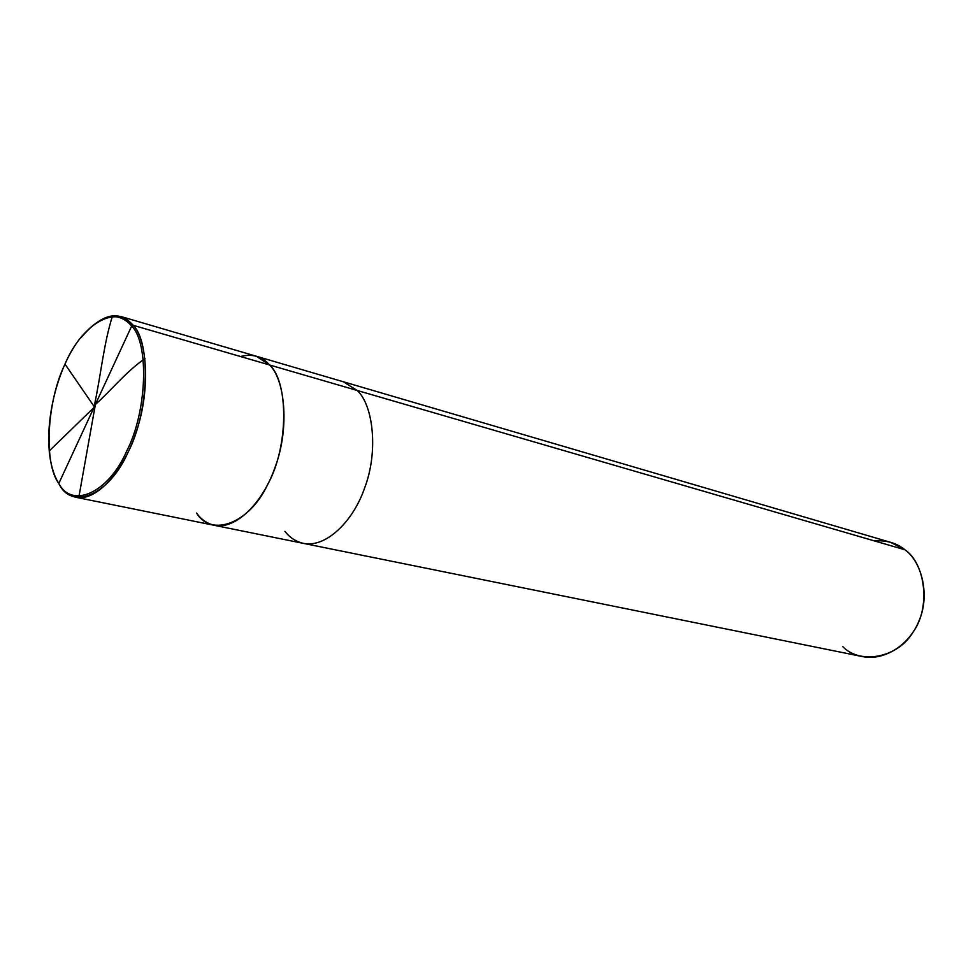 <?xml version="1.0" encoding="UTF-8"?>
<svg xmlns="http://www.w3.org/2000/svg" width="973" height="973" viewBox="0 0 973 973"><rect width="100%" height="100%" fill="white"/><g stroke="black" fill="none" stroke-linecap="round" stroke-linejoin="round"><path stroke-width="1.46" d="M196.582 513.039C211.226 537.643 249.684 523.62 267.916 483.995C288.422 447.3 288.896 382.207 269.594 364.984L133.216 325.31L131.683 326.028L58.806 483.484C43.384 462.966 46.984 400.633 65.021 364.133C81.075 325.043 116.346 303.235 131.683 326.028C117.709 310.265 100.56 314.328 80.224 338.203C58.648 365.118 43.749 419.254 50.28 459.183C52.141 469.497 54.987 477.597 58.806 483.484L57.006 480.358L59.414 484.663L58.806 483.484L131.683 326.028C149.38 343.457 147.081 411.932 126.685 451.095C108.356 493.287 71.795 508.94 58.806 483.484C71.795 508.94 108.356 493.287 126.685 451.095C147.081 411.932 149.38 343.457 131.683 326.028L133.216 325.31L120.761 316.468L256.288 356.227L269.594 364.984C262.09 356.349 252.396 353.527 240.501 356.519C252.396 353.527 262.09 356.349 269.594 364.984C285.211 379.835 289.54 428.546 275.347 466.481C263.817 501.192 236.561 530.017 214.425 525.347C236.561 530.017 263.817 501.192 275.347 466.481C289.54 428.546 285.211 379.835 269.594 364.984L256.288 356.227L343.396 381.781L357.152 390.453L269.594 364.984C288.896 382.207 288.422 447.3 267.916 483.995C249.684 523.62 211.226 537.643 196.582 513.039C201.119 519.485 207.079 523.583 214.425 525.347L303.406 543.372C326.137 548.152 353.479 520.92 364.668 487.85C378.509 451.752 373.328 405.011 357.152 390.453L343.396 381.781L890.648 542.338L904.914 549.781L357.152 390.453C373.328 405.011 378.509 451.752 364.668 487.85C353.479 520.92 326.137 548.152 303.406 543.372L862.382 656.58C885.515 661.348 910.46 643.433 919.108 620.543C930.152 595.646 921.918 561.725 904.914 549.781C896.607 543.007 886.476 540.064 874.52 540.939M81.075 337.655C101.666 313.476 119.047 309.365 133.216 325.31C151.156 342.934 148.857 412.284 128.193 451.946C109.608 494.661 72.561 510.448 59.414 484.663C63.537 491.401 69.071 495.61 76.003 497.312C96.899 501.764 123.778 470.397 135.794 433.082C150.462 392.253 147.689 340.538 133.216 325.31L904.914 549.781C925.822 563.768 930.577 608.417 913.112 631.988C898.225 657.772 860.351 664.936 842.886 646.729M284.919 531.307C289.686 537.558 295.853 541.584 303.406 543.372M95.135 405.96L78.74 497.677M94.77 406.763L49.209 450.986M94.308 406.763L65.009 364.145M94.235 405.984C100.791 376.04 103.661 343.578 112.564 315.714M94.6 405.194C111.068 390.708 126.259 371.321 145.013 358.636M76.003 497.312L214.425 525.347"/></g></svg>
